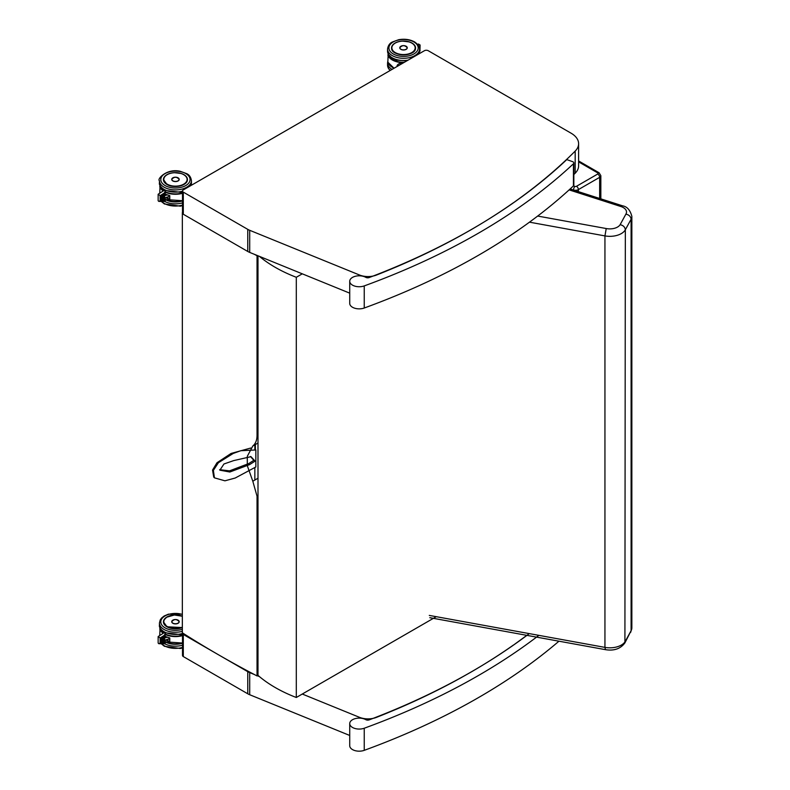 <?xml version="1.0" encoding="UTF-8"?>
<svg xmlns="http://www.w3.org/2000/svg" width="790" height="790" viewBox="0 0 790 790"><rect width="100%" height="100%" fill="white"/><g stroke="black" fill="none" stroke-linecap="round" stroke-linejoin="round"><path stroke-width="1.19" d="M182.5 191.032L182.5 213.142A2.706 1.56 -0 0 0 183.3 214.248L183.3 192.138A2.706 1.56 180 0 1 182.5 191.032A2.706 1.56 180 0 1 183.3 189.926L424.408 50.718A2.706 1.56 180 0 1 428.239 50.718L571.071 133.184A25.734 14.852 -0 0 1 578.606 143.691A25.734 14.852 -0 0 1 575.189 151.088A654.14 377.66 -0 0 1 523.187 195.693L523.187 195.821M573.836 174.56A654.14 377.66 -0 0 0 575.189 173.208A25.734 14.852 -0 0 0 578.606 165.811L578.606 143.691M183.3 214.248L247.764 251.467A14.901 8.601 -0 0 0 249.709 252.415L349.723 293.149M513.411 202.823L523.187 195.693M183.3 192.138L247.764 229.357A14.901 8.601 -0 0 0 249.709 230.305L359.45 274.989A14.901 8.601 -0 0 0 376.425 275.068A654.14 377.66 -0 0 0 385.895 271.266L396.412 266.882A654.14 377.66 -0 0 0 460.521 235.706L470.514 230.058A654.14 377.66 -0 0 0 513.411 202.734M183.3 656.569L183.3 634.459A2.706 1.56 180 0 1 182.5 633.353L182.5 655.463A2.706 1.56 -0 0 0 183.3 656.569L247.764 693.788A14.901 8.601 -0 0 0 249.709 694.736L349.723 735.46M523.187 638.142L523.187 638.014A654.14 377.66 -0 0 0 526.782 635.338M513.411 645.144L523.187 638.014M302.284 694.035L359.45 717.31A14.901 8.601 -0 0 0 376.425 717.389A654.14 377.66 -0 0 0 385.895 713.587L396.412 709.203A654.14 377.66 -0 0 0 460.521 678.027L470.514 672.379A654.14 377.66 -0 0 0 513.411 645.055M183.3 634.459L247.764 671.678A14.901 8.601 -0 0 0 249.709 672.616L254.281 674.482M257.362 675.736L259.397 676.566M537.664 216.055L606.226 228.537A10.912 6.3 -0 0 0 620.13 224.676C623.27 225.387 625.009 227.095 625.334 229.781A16.254 9.381 180 0 1 604.942 235.904L529.478 222.168M606.226 228.537L604.942 235.904L604.942 647.385A16.254 9.381 -0 0 0 625.334 641.263L631.101 630.697A16.254 9.381 -0 0 0 631.852 627.971A16.254 9.381 -0 0 0 631.852 627.882L631.852 216.401A16.254 9.381 180 0 1 631.101 219.225L625.334 229.781L624.91 642.892C620.545 648.797 614.067 651.049 605.466 649.666L604.942 647.385L429.286 615.41M620.13 224.676L625.897 214.12A10.912 6.3 -0 0 0 621.167 206.615A14.832 8.562 180 0 1 621.098 206.595L569.116 189.886M621.098 206.595L622.579 205.835L621.167 206.615M570.113 188.978L622.579 205.835C627.092 206.595 630.183 210.081 631.852 216.312A16.254 9.381 180 0 1 631.852 216.401M625.897 214.12C629.038 214.831 630.775 216.529 631.101 219.225L631.101 630.697L624.91 642.882M247.537 466.347L252.81 481.219L257.036 496.219L257.036 675.924A1030.634 595.028 180 0 1 182.342 632.8L182.342 212.589A1030.634 595.028 -0 0 0 182.5 212.698M254.281 254.281A1030.634 595.028 -0 0 0 257.036 255.723L257.036 435.418C256.997 440.158 255.595 443.684 252.81 445.995L247.379 456.156M247.28 456.768L247.319 464.836M257.036 675.924L257.994 675.371L257.994 255.792M259.397 256.365A136.789 78.97 -0 0 0 296.299 277.28L296.299 697.491A136.789 78.97 180 0 1 257.994 675.371M296.299 697.491L436.268 616.674M302.284 273.824L296.299 277.28M566.766 159.6A650.249 375.418 180 0 1 369.207 277.547A2.706 1.56 180 0 1 365.829 277.359A9.48 5.471 0 0 0 355.52 276.233A9.48 5.471 0 0 0 349.723 281.27A9.48 5.471 0 0 0 354.611 286.059A9.48 5.471 0 0 0 364.239 285.911A659.729 380.889 0 0 0 573.431 163.787A2.706 1.56 0 0 0 573.836 162.967A2.706 1.56 0 0 0 572.543 161.634L566.766 159.6M573.836 162.967L573.836 185.087A2.706 1.56 180 0 1 573.431 185.907A659.729 380.889 180 0 1 364.239 308.021A9.48 5.471 180 0 1 354.611 308.179A9.48 5.471 180 0 1 349.723 303.39L349.723 281.27M529.261 633.61A650.249 375.418 180 0 1 369.207 719.868A2.706 1.56 180 0 1 365.829 719.68A9.48 5.471 0 0 0 355.52 718.554A9.48 5.471 0 0 0 349.723 723.591A9.48 5.471 0 0 0 354.611 728.38A9.48 5.471 0 0 0 364.239 728.232A659.729 380.889 0 0 0 538.859 635.357M558.955 641.194A659.729 380.889 180 0 1 364.239 750.342A9.48 5.471 180 0 1 354.611 750.5A9.48 5.471 180 0 1 349.723 745.711L349.723 723.591M257.994 613.267L257.036 610.996M257.036 308.564L257.994 307.754M255.368 444.523L255.368 449.707A171.578 9.421 27 0 0 255.832 449.974L255.832 466.979L235.193 478.029L224.933 480.814L214.426 477.841L213.379 470.386L218.386 462.723L233.188 453.46L240.822 450.695L255.832 449.974M250.776 448.029L231.105 453.44L217.003 462.733L212.54 470.06L213.705 477.012L214.426 477.841M255.081 461.123L250.973 456.66L233.731 460.59L223.955 463.987L219.887 470.178L229.831 472.015L249.61 464.609L255.081 461.123A551.588 445.303 -10.2 0 0 253.837 460.323L250.46 456.482M219.64 469.675L229.495 470.86L248.692 463.602L249.61 464.609M253.837 460.323L248.692 463.602M255.368 449.707L254.805 449.382M164.577 642.932L164.577 640.275L165.209 640.147L164.577 640.275L164.577 637.994L165.209 636.829A1.353 0.78 180 0 1 165.209 636.829L165.762 636.651M158.188 636.533L160.143 637.984L164.498 635.2L165.209 633.136L164.29 632.622L158.188 636.533M158.148 636.612L158.148 643.06L158.79 643.712L160.143 643.06L160.143 637.984M164.281 643.02L164.557 635.288M164.577 635.417L164.577 637.994M165.209 640.305L165.209 643.82L164.478 643.129M162.493 636.582L162.799 642.942L162.78 636.434M160.963 642.981L160.992 637.579M161.002 637.708L160.706 642.971M161.861 643.001L161.881 637.007M161.901 637.135L161.604 642.981M163.649 643.03L163.668 635.861M163.688 635.99L163.392 643.011M163.589 633.067A15.612 9.016 180 0 1 160.024 628.643L159.738 635.545M160.331 628.475L159.738 628.801A15.889 9.174 0 0 0 163.244 633.294M165.88 640.098A15.889 9.174 -0 0 0 169.791 641.342L169.751 641.253A15.83 9.144 180 0 1 165.633 639.9M169.751 641.273L169.791 637.935A15.889 9.174 180 0 1 165.209 636.385A15.83 9.144 -0 0 0 169.751 637.935L169.771 641.243M179.142 621.365A3.743 2.163 180 0 1 179.202 621.74A3.743 2.163 180 0 1 178.106 623.261A3.743 2.163 180 0 1 174.027 623.735A3.743 2.163 180 0 1 171.726 621.74A3.743 2.163 180 0 1 171.776 621.365M164.577 200.611L164.577 197.964L165.209 197.826L164.577 197.964L164.577 195.673L165.209 194.508A1.353 0.78 180 0 1 165.209 194.508L165.762 194.34M158.188 194.212L160.143 195.663L164.498 192.879L165.209 190.815L164.29 190.311L158.188 194.212M158.148 194.291L158.148 200.739L158.79 201.391L160.143 200.739L160.143 195.663M164.577 193.096L164.577 195.673M165.209 197.984L165.209 201.499L164.478 200.808M164.281 200.7L164.498 192.879M162.75 200.69L162.78 194.113M162.789 194.241L162.493 200.68M160.963 200.66L160.992 195.258M161.002 195.387L160.706 200.65M161.861 200.68L161.881 194.686M161.901 194.814L161.604 200.66M163.392 193.688L163.698 200.63L163.668 193.54M163.589 190.745A15.612 9.016 180 0 1 160.024 186.322L159.738 193.224M160.331 186.154L159.738 186.48A15.889 9.174 0 0 0 163.244 190.973M191.328 185.196L191.328 185.294A15.889 9.174 0 0 0 191.328 185.097A15.889 9.174 0 0 0 191.269 184.327L191.328 185.196M165.88 197.776A15.889 9.174 -0 0 0 169.791 199.021L169.751 198.932A15.83 9.144 180 0 1 165.633 197.579M169.751 195.614L169.791 195.614A15.889 9.174 180 0 1 165.209 194.064A15.83 9.144 -0 0 0 169.751 195.614L169.771 198.922L169.751 195.634L165.209 194.083M179.142 179.044A3.743 2.163 180 0 1 179.202 179.419A3.743 2.163 180 0 1 178.106 180.94A3.743 2.163 180 0 1 174.027 181.414A3.743 2.163 180 0 1 171.726 179.419A3.743 2.163 180 0 1 171.776 179.044M417.673 44.398L418.512 44.013L420.102 45.02L419.707 51.232M420.102 45.02L419.934 50.837M419.47 48.052L419.599 45.929M419.628 46.166L419.707 51.33L419.47 46.175M419.223 47.035L419.125 46.156M404.411 62.262A15.612 9.016 180 0 1 388.137 54.708L387.851 62.173A15.889 9.174 180 0 0 394.171 68.177A15.612 9.016 -0 0 1 392.413 67.318M388.443 54.54L387.851 54.875A15.889 9.174 -0 0 0 403.739 62.657M403.562 62.756C400.293 62.933 398.13 63.852 397.084 65.511L397.34 66.35M407.225 47.528A3.743 2.163 180 0 1 407.265 47.834A3.743 2.163 180 0 1 406.169 49.355A3.743 2.163 180 0 1 402.09 49.829A3.743 2.163 180 0 1 399.789 47.834A3.743 2.163 180 0 1 399.819 47.528M575.189 173.208L575.189 151.088M359.45 275.799L359.45 274.989M249.709 252.415L249.709 230.305M247.764 251.467L247.764 229.357M359.45 718.12L359.45 717.31M249.709 694.736L249.709 672.616M247.764 693.788L247.764 671.678M597.744 172.911A1.353 0.78 180 0 1 597.744 174.017A2.706 1.56 60 0 1 599.659 177.335A4.059 2.35 -0 0 0 600.844 175.676L599.096 172.773A2.706 1.56 120 0 0 597.744 172.911L578.606 161.861M599.659 198.468L599.659 177.335L578.399 189.6A2.706 1.56 60 0 0 576.493 186.282A1.353 0.78 180 0 1 574.873 186.42A2.706 1.076 107.8 0 0 573.55 189.995A4.059 2.35 -0 0 0 578.399 189.6L578.399 191.644M597.744 174.017L576.493 186.282M570.192 188.909L573.55 190.084M574.873 186.42L573.392 185.946M252.81 481.219L257.994 478.226M252.81 445.995L257.994 443.002M257.994 434.865L257.036 435.418M364.239 308.021L364.239 285.911M573.431 185.907L573.431 163.787M364.239 750.342L364.239 728.232M166.976 626.806A11.939 6.893 180 0 1 163.5 621.947A11.939 6.893 180 0 1 164.587 619.083M182.342 616.21A12.008 6.932 -0 0 0 166.246 617.425A12.008 6.932 -0 0 0 166.947 626.786A12.008 6.932 -0 0 0 182.342 627.566L166.986 626.786L163.5 621.947M182.342 629.344A14.645 8.453 180 0 1 165.08 627.862A14.645 8.453 180 0 1 163.678 616.852A14.645 8.453 180 0 1 182.342 614.432M182.5 633.491A15.998 9.233 180 0 1 164.123 631.733A15.998 9.233 180 0 1 159.442 625.206C158.997 627.23 160.656 629.62 164.409 632.356L164.616 632.474M159.442 625.206L159.442 622.994A15.998 9.233 -0 0 0 164.123 629.521A15.998 9.233 -0 0 0 182.342 631.329M169.751 638.616L164.587 640.226M164.587 638.043L167.203 637.224M164.359 643.129L163.589 643.109M163.461 643.109L162.691 643.1M162.572 643.1L161.802 643.08M161.604 637.155L161.911 642.932L160.913 643.07M160.706 637.727L161.012 642.912L160.143 643.06M163.392 636.009L163.421 643.09M182.5 642.932A15.889 9.174 180 0 1 165.209 641.737A15.612 9.016 0 0 0 182.5 642.981M182.5 635.239A15.612 9.016 180 0 1 165.209 634.005M165.209 634.439A15.889 9.174 0 0 0 182.5 635.634M169.791 641.342L169.791 637.935M172.842 620.16A3.723 2.153 -0 0 0 171.736 621.69A3.723 2.153 -0 0 0 172.832 623.211A3.723 2.153 -0 0 0 176.891 623.675A3.723 2.153 -0 0 0 179.182 621.69A3.723 2.153 -0 0 0 178.076 620.16M172.862 623.142A3.674 2.123 180 0 1 174.511 619.597A3.674 2.123 180 0 1 179.004 622.194A3.674 2.123 180 0 1 172.862 623.142M182.5 643.228A14.645 8.453 180 0 1 165.209 641.875M182.5 647.425A15.998 9.233 180 0 1 164.123 645.667A15.998 9.233 180 0 1 161.585 643.761M164.774 643.811A15.998 9.233 -0 0 0 182.5 645.213M182.342 616.24L174.363 614.995L166.631 617.247L164.044 619.952L163.54 621.957A11.919 6.883 -0 0 0 166.107 626.223M182.342 627.161A11.643 6.725 180 0 1 166.818 626.243A11.643 6.725 180 0 1 166.818 617.227A11.643 6.725 180 0 1 182.342 616.309M163.5 179.626L166.986 184.465A11.939 6.893 180 0 1 163.5 179.626A11.939 6.893 180 0 1 164.587 176.763M166.986 184.465C173.83 188.879 187.951 185.462 187.368 179.626A11.939 6.893 180 0 1 183.902 184.485M166.947 184.475A12.008 6.932 -0 0 0 187.042 181.364A12.008 6.932 -0 0 0 172.329 172.872A12.008 6.932 -0 0 0 166.947 184.475M165.08 185.541A14.645 8.453 180 0 1 171.647 171.4A14.645 8.453 180 0 1 189.58 181.759A14.645 8.453 180 0 1 165.08 185.541M182.5 191.17A15.998 9.233 180 0 1 164.123 189.412A15.998 9.233 180 0 1 159.442 182.885C158.997 184.909 160.656 187.299 164.409 190.035L164.616 190.153M190.844 185.571L191.437 182.885A15.998 9.233 180 0 1 190.706 185.65M164.123 187.2A15.998 9.233 -0 0 0 181.562 189.205A15.998 9.233 -0 0 0 191.437 180.673C190.894 177.177 189.314 174.837 186.697 173.652L180.298 171.321C166.759 168.023 156.697 179.399 159.442 180.673A15.998 9.233 -0 0 0 164.123 187.2M169.751 196.295L164.587 197.905M164.587 195.722L167.203 194.903M164.359 200.808L163.589 200.788M163.461 200.788L162.691 200.779M162.572 200.779L161.802 200.769M161.604 194.834L161.911 200.611L160.913 200.749M160.785 200.749L160.143 200.739M160.706 195.406L160.745 200.729M162.493 194.261L162.533 200.759M164.281 193.115L164.32 200.779M182.5 200.611A15.889 9.174 180 0 1 165.209 199.416A15.612 9.016 0 0 0 182.5 200.66M182.5 192.918A15.612 9.016 180 0 1 165.209 191.694M165.209 192.118A15.889 9.174 0 0 0 182.5 193.313M169.791 199.021L169.791 195.614M172.842 177.839A3.723 2.153 -0 0 0 171.736 179.369A3.723 2.153 -0 0 0 172.832 180.89A3.723 2.153 -0 0 0 176.891 181.354A3.723 2.153 -0 0 0 179.182 179.369A3.723 2.153 -0 0 0 178.076 177.839M172.862 180.821A3.674 2.123 180 0 1 174.511 177.276A3.674 2.123 180 0 1 179.004 179.873A3.674 2.123 180 0 1 172.862 180.821M182.5 200.907A14.645 8.453 180 0 1 165.209 199.554M182.5 205.104A15.998 9.233 180 0 1 164.123 203.346A15.998 9.233 180 0 1 161.585 201.44M164.774 201.489A15.998 9.233 -0 0 0 182.5 202.892M187.378 179.636C187.191 176.891 185.127 174.847 181.186 173.494L174.363 172.674C167.747 173.326 164.142 175.647 163.54 179.636A11.919 6.883 -0 0 0 166.107 183.902M183.695 184.169A11.643 6.725 180 0 1 164.211 181.157A11.643 6.725 180 0 1 178.471 172.921A11.643 6.725 180 0 1 183.695 184.169M393.983 68.286A14.645 8.453 180 0 1 392.828 67.644M387.851 61.097L387.554 62.993A15.998 9.233 -0 0 0 392.047 69.401M390.329 70.399A15.998 9.233 180 0 1 387.554 65.205L387.554 62.993M418.897 46.245L419.934 45.771M419.391 52.703L419.441 53.592A15.889 9.174 -0 0 0 419.441 53.483A15.889 9.174 -0 0 0 419.381 52.713M400.905 46.255A3.723 2.153 -0 0 0 399.799 47.785A3.723 2.153 -0 0 0 400.885 49.316A3.723 2.153 -0 0 0 404.944 49.78A3.723 2.153 -0 0 0 407.245 47.785A3.723 2.153 -0 0 0 406.139 46.255M400.925 49.247A3.674 2.123 180 0 1 402.574 45.702A3.674 2.123 180 0 1 407.067 48.299A3.674 2.123 180 0 1 400.925 49.247M413.111 43.885A11.939 6.893 180 0 1 415.491 48.012C416.271 56.85 390.843 56.85 391.623 48.012M412.044 43.055A12.008 6.932 -0 0 0 391.959 46.156A12.008 6.932 -0 0 0 406.662 54.648A12.008 6.932 -0 0 0 412.044 43.055M413.911 41.979A14.645 8.453 180 0 1 407.344 56.12A14.645 8.453 180 0 1 389.411 45.771A14.645 8.453 180 0 1 413.911 41.979M387.554 49.059A15.998 9.233 -0 0 0 403.552 58.292A15.998 9.233 -0 0 0 419.549 49.059C419.994 47.035 418.335 44.645 414.582 41.91C409.951 39.431 404.648 38.69 398.693 39.707L392.304 42.038C389.677 43.223 388.097 45.563 387.554 49.059L387.554 51.271A15.998 9.233 180 0 0 408.124 60.119M419.549 49.059L419.549 51.271A15.998 9.233 180 0 1 418.888 53.908M414.177 51.143A11.919 6.883 -0 0 0 415.441 48.052A11.919 6.883 -0 0 0 411.857 43.134M395.188 43.134A11.919 6.883 -0 0 0 391.919 46.492M411.758 52.584A11.643 6.725 180 0 1 392.275 49.573A11.643 6.725 180 0 1 406.534 41.337A11.643 6.725 180 0 1 411.758 52.584M605.476 649.666L429.809 617.681M630.677 632.336L631.852 627.971M599.096 172.773L578.606 160.953M600.844 198.853L600.844 175.676M257.036 611.904L257.994 614.186M254.844 444.829L254.844 449.401M254.844 468.036L254.844 480.053M257.994 305.078L257.036 305.918M182.5 634.024L180.298 634.558L165.159 632.76M182.342 614.126L168.428 614.156L164.113 616.012L161.624 617.987L160.242 619.883L159.442 622.994M169.751 638.883L165.08 640.344M165.209 633.136L165.209 636.819M165.209 643.82L158.79 643.712M162.533 643.08L162.799 636.523M164.32 643.1L164.587 635.377M182.5 643.04L165.209 641.836M169.751 637.955L165.209 636.404M179.182 621.918L179.182 621.69C176.703 618.886 174.215 618.886 171.736 621.69L171.736 621.918M161.269 643.751L164.409 646.289L180.298 648.491L182.5 647.958M159.738 635.022L159.57 635.644M163.54 621.957L163.54 622.5M182.5 191.703L180.298 192.237L165.159 190.439M191.437 182.885L191.437 180.673M159.442 182.885L159.442 180.673M169.751 196.562L165.08 198.023M165.209 190.815L165.209 194.498M165.209 201.499L158.79 201.391M163.421 200.769L163.698 193.629M182.5 200.719L165.209 199.514M192.177 184.801L191.279 184.277M179.182 179.597L179.182 179.369C176.703 176.565 174.215 176.565 171.736 179.369L171.736 179.597M161.269 201.43L164.409 203.968L180.298 206.17L182.5 205.637M159.738 192.701L159.57 193.323M163.54 179.636L163.54 180.179M390.072 70.547L388.364 68.315L387.554 65.205M420.092 50.846L419.529 51.785M394.062 68.236L387.86 62.213M407.245 48.002L407.245 47.785C404.766 44.981 402.278 44.981 399.799 47.785L399.799 48.002M419.549 51.271L419.016 53.839M406.81 60.879L396.541 60.109L392.235 58.253L388.364 54.382L387.554 51.271M415.441 48.634L415.441 48.052C415.254 45.307 413.19 43.262 409.25 41.919L402.416 41.09C395.81 41.742 392.205 44.062 391.603 48.052"/></g></svg>
